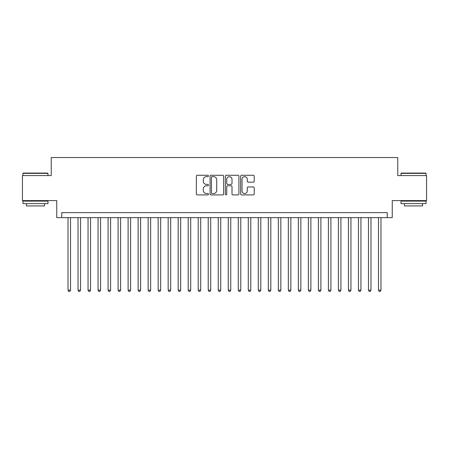 <?xml version="1.0" encoding="UTF-8"?>
<svg xmlns="http://www.w3.org/2000/svg" width="449" height="449" viewBox="0 0 449 449"><rect width="100%" height="100%" fill="white"/><g stroke="black" fill="none" stroke-linecap="round" stroke-linejoin="round"><path stroke-width="0.67" d="M208.476 175.952A0.69 0.69 0 0 0 207.786 175.262L197.341 175.262A0.982 0.982 0 0 0 196.359 176.244L196.359 193.94A0.982 0.982 0 0 0 197.341 194.922L207.786 194.922A0.69 0.69 0 0 0 208.476 194.232A0.69 0.69 0 0 0 207.786 193.547L206.439 193.547A3.143 3.143 0 0 1 203.29 190.398L203.29 188.928A3.143 3.143 0 0 1 206.439 185.779L207.786 185.779A0.69 0.69 0 0 0 208.476 185.089A0.69 0.69 0 0 0 207.786 184.404L206.439 184.404A3.143 3.143 0 0 1 203.29 181.256L203.29 179.785A3.143 3.143 0 0 1 206.439 176.637L207.786 176.637A0.69 0.69 0 0 0 208.476 175.952M253.23 182.193A0.982 0.982 0 0 0 254.213 181.211L254.213 176.244A0.982 0.982 0 0 0 253.23 175.262L241.629 175.262A0.982 0.982 0 0 0 240.647 176.244L240.647 193.94A0.982 0.982 0 0 0 241.629 194.922L253.23 194.922A0.982 0.982 0 0 0 254.213 193.94L254.213 187.94A0.982 0.982 0 0 0 253.23 186.958L248.263 186.958A0.982 0.982 0 0 0 247.281 187.94L247.281 190.915A2.632 2.632 0 0 1 244.654 193.547A2.632 2.632 0 0 1 242.022 190.915L242.022 179.269A2.632 2.632 0 0 1 244.654 176.637A2.632 2.632 0 0 1 247.281 179.269L247.281 181.211A0.982 0.982 0 0 0 248.263 182.193L253.23 182.193M387.24 217.642L392.246 217.642L392.246 200.613L426.55 200.613L426.55 175.576L397.758 175.576L397.758 157.548L51.242 157.548L51.242 175.576L22.45 175.576L22.45 200.613L56.754 200.613L56.754 217.642L387.24 217.642L387.24 212.635L61.76 212.635L61.76 217.642M223.641 176.244A0.982 0.982 0 0 0 222.659 175.262L211.058 175.262A0.982 0.982 0 0 0 210.076 176.244L210.076 193.94A0.982 0.982 0 0 0 211.058 194.922L222.659 194.922A0.982 0.982 0 0 0 223.641 193.94L223.641 176.244M226.341 175.262L237.942 175.262A0.982 0.982 0 0 1 238.924 176.244L238.924 193.94A0.982 0.982 0 0 1 237.942 194.922L232.98 194.922A0.982 0.982 0 0 1 231.998 193.94L231.998 186.762A0.982 0.982 0 0 0 231.011 185.779L227.722 185.779A0.982 0.982 0 0 0 226.734 186.762L226.734 194.232A0.69 0.69 0 0 1 226.049 194.922A0.69 0.69 0 0 1 225.359 194.232L225.359 176.244A0.982 0.982 0 0 1 226.341 175.262M212.136 176.637A0.69 0.69 0 0 0 211.451 177.327L211.451 192.857A0.69 0.69 0 0 0 212.136 193.547L213.561 193.547A3.143 3.143 0 0 0 216.71 190.398L216.71 179.785A3.143 3.143 0 0 0 213.561 176.637L212.136 176.637M231.998 179.314A2.632 2.632 0 0 0 229.366 176.687A2.632 2.632 0 0 0 226.734 179.314L226.734 183.422A0.982 0.982 0 0 0 227.722 184.404L231.011 184.404A0.982 0.982 0 0 0 231.998 183.422L231.998 179.314M68.018 217.642L68.018 290.149L70.521 290.149L70.521 217.642M70.521 290.149L69.769 291.452L68.77 291.452L68.018 290.149M23.253 173.073L47.689 173.073L47.987 173.376L22.95 173.376L23.253 173.073M35.471 203.622L22.95 203.622L22.95 201.113L47.987 201.113L47.987 203.622L35.471 203.622M44.485 203.622L44.485 205.923L26.457 205.923L26.457 203.622M401.311 173.073L425.747 173.073L426.05 173.376L401.013 173.376L401.311 173.073M413.529 203.622L401.013 203.622L401.013 201.113L426.05 201.113L426.05 203.622L413.529 203.622M422.543 203.622L422.543 205.923L404.515 205.923L404.515 203.622M78.031 217.642L78.031 290.149L80.534 290.149L80.534 217.642M80.534 290.149L79.787 291.452L78.783 291.452L78.031 290.149M88.049 217.642L88.049 290.149L90.552 290.149L90.552 217.642M90.552 290.149L89.8 291.452L88.801 291.452L88.049 290.149M98.062 217.642L98.062 290.149L100.565 290.149L100.565 217.642M100.565 290.149L99.813 291.452L98.814 291.452L98.062 290.149M108.08 217.642L108.08 290.149L110.583 290.149L110.583 217.642M110.583 290.149L109.831 291.452L108.826 291.452L108.08 290.149M118.093 217.642L118.093 290.149L120.596 290.149L120.596 217.642M120.596 290.149L119.844 291.452L118.845 291.452L118.093 290.149M128.105 217.642L128.105 290.149L130.608 290.149L130.608 217.642M130.608 290.149L129.862 291.452L128.857 291.452L128.105 290.149M138.124 217.642L138.124 290.149L140.627 290.149L140.627 217.642M140.627 290.149L139.875 291.452L138.87 291.452L138.124 290.149M148.136 217.642L148.136 290.149L150.639 290.149L150.639 217.642M150.639 290.149L149.887 291.452L148.888 291.452L148.136 290.149M158.149 217.642L158.149 290.149L160.658 290.149L160.658 217.642M160.658 290.149L159.906 291.452L158.901 291.452L158.149 290.149M168.167 217.642L168.167 290.149L170.671 290.149L170.671 217.642M170.671 290.149L169.918 291.452L168.919 291.452L168.167 290.149M178.18 217.642L178.18 290.149L180.683 290.149L180.683 217.642M180.683 290.149L179.931 291.452L178.932 291.452L178.18 290.149M188.198 217.642L188.198 290.149L190.702 290.149L190.702 217.642M190.702 290.149L189.949 291.452L188.945 291.452L188.198 290.149M198.211 217.642L198.211 290.149L200.714 290.149L200.714 217.642M200.714 290.149L199.962 291.452L198.963 291.452L198.211 290.149M208.224 217.642L208.224 290.149L210.727 290.149L210.727 217.642M210.727 290.149L209.98 291.452L208.976 291.452L208.224 290.149M218.242 217.642L218.242 290.149L220.745 290.149L220.745 217.642M220.745 290.149L219.993 291.452L218.994 291.452L218.242 290.149M228.255 217.642L228.255 290.149L230.758 290.149L230.758 217.642M230.758 290.149L230.006 291.452L229.007 291.452L228.255 290.149M238.273 217.642L238.273 290.149L240.776 290.149L240.776 217.642M240.776 290.149L240.024 291.452L239.02 291.452L238.273 290.149M248.286 217.642L248.286 290.149L250.789 290.149L250.789 217.642M250.789 290.149L250.037 291.452L249.038 291.452L248.286 290.149M258.298 217.642L258.298 290.149L260.802 290.149L260.802 217.642M260.802 290.149L260.055 291.452L259.051 291.452L258.298 290.149M268.317 217.642L268.317 290.149L270.82 290.149L270.82 217.642M270.82 290.149L270.068 291.452L269.069 291.452L268.317 290.149M278.329 217.642L278.329 290.149L280.833 290.149L280.833 217.642M280.833 290.149L280.081 291.452L279.082 291.452L278.329 290.149M288.342 217.642L288.342 290.149L290.851 290.149L290.851 217.642M290.851 290.149L290.099 291.452L289.094 291.452L288.342 290.149M298.361 217.642L298.361 290.149L300.864 290.149L300.864 217.642M300.864 290.149L300.112 291.452L299.113 291.452L298.361 290.149M308.373 217.642L308.373 290.149L310.876 290.149L310.876 217.642M310.876 290.149L310.13 291.452L309.125 291.452L308.373 290.149M318.392 217.642L318.392 290.149L320.895 290.149L320.895 217.642M320.895 290.149L320.143 291.452L319.138 291.452L318.392 290.149M328.404 217.642L328.404 290.149L330.907 290.149L330.907 217.642M330.907 290.149L330.155 291.452L329.156 291.452L328.404 290.149M338.417 217.642L338.417 290.149L340.92 290.149L340.92 217.642M340.92 290.149L340.174 291.452L339.169 291.452L338.417 290.149M348.435 217.642L348.435 290.149L350.938 290.149L350.938 217.642M350.938 290.149L350.186 291.452L349.187 291.452L348.435 290.149M358.448 217.642L358.448 290.149L360.951 290.149L360.951 217.642M360.951 290.149L360.199 291.452L359.2 291.452L358.448 290.149M368.466 217.642L368.466 290.149L370.969 290.149L370.969 217.642M370.969 290.149L370.217 291.452L369.213 291.452L368.466 290.149M378.479 217.642L378.479 290.149L380.982 290.149L380.982 217.642M380.982 290.149L380.23 291.452L379.231 291.452L378.479 290.149M22.95 175.576L22.95 173.376M28.657 201.113L28.657 200.613M42.279 201.113L42.279 200.613M47.987 175.576L47.987 173.376M401.013 175.576L401.013 173.376M406.721 201.113L406.721 200.613M420.343 201.113L420.343 200.613M426.05 175.576L426.05 173.376"/></g></svg>
